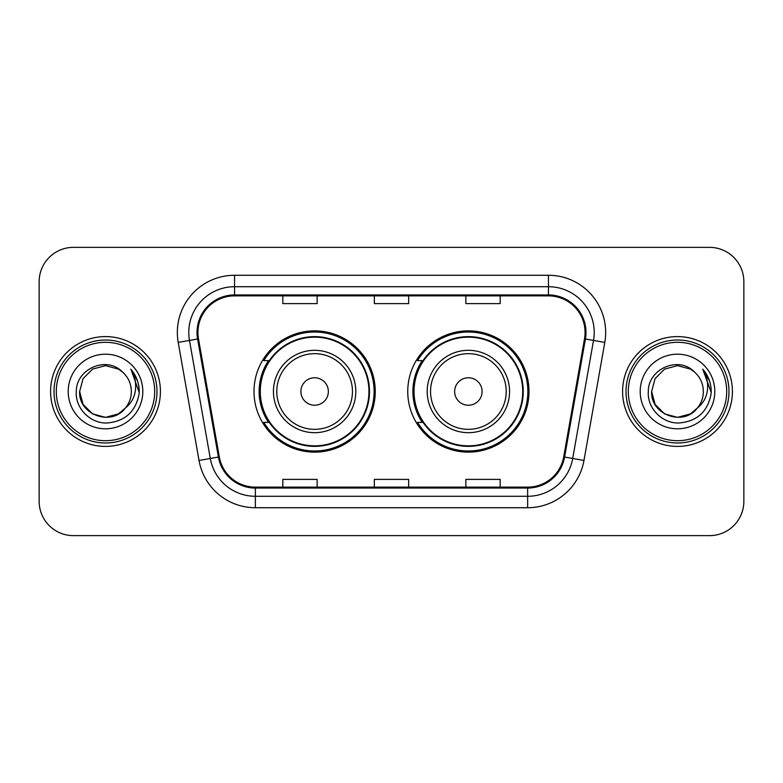 <?xml version="1.0" encoding="UTF-8"?>
<svg xmlns="http://www.w3.org/2000/svg" width="783" height="783" viewBox="0 0 783 783"><rect width="100%" height="100%" fill="white"/><g stroke="black" fill="none" stroke-linecap="round" stroke-linejoin="round"><path stroke-width="1.17" d="M407.747 391.5A60.634 60.634 0 0 0 468.381 452.134A60.634 60.634 0 0 0 529.005 391.5A60.634 60.634 0 0 0 468.381 330.866A60.634 60.634 0 0 0 407.747 391.5M253.995 391.5A60.634 60.634 0 0 0 314.619 452.134A60.634 60.634 0 0 0 375.253 391.5A60.634 60.634 0 0 0 314.619 330.866A60.634 60.634 0 0 0 253.995 391.5M268.53 422.389A55.485 55.485 0 0 1 268.53 360.611M422.282 422.389A55.485 55.485 0 0 1 422.282 360.611M39.15 281.674L39.15 501.326A34.315 34.315 0 0 0 73.465 535.641L709.535 535.641A34.315 34.315 0 0 0 743.85 501.326L743.85 281.674A34.315 34.315 0 0 0 709.535 247.359L73.465 247.359A34.315 34.315 0 0 0 39.15 281.674L39.15 501.326M50.592 391.5A54.908 54.908 0 0 0 105.499 446.408A54.908 54.908 0 0 0 160.417 391.5A54.908 54.908 0 0 0 105.499 336.592A54.908 54.908 0 0 0 50.592 391.5A54.908 54.908 0 0 0 105.499 446.408A54.908 54.908 0 0 0 160.417 391.5A54.908 54.908 0 0 0 105.499 336.592A54.908 54.908 0 0 0 50.592 391.5M622.583 391.5A54.908 54.908 0 0 0 677.501 446.408A54.908 54.908 0 0 0 732.408 391.5A54.908 54.908 0 0 0 677.501 336.592A54.908 54.908 0 0 0 622.583 391.5A54.908 54.908 0 0 0 677.501 446.408A54.908 54.908 0 0 0 732.408 391.5A54.908 54.908 0 0 0 677.501 336.592A54.908 54.908 0 0 0 622.583 391.5M197.933 332.472A36.605 36.605 0 0 1 234.548 295.866L548.452 295.866A36.605 36.605 0 0 1 584.51 338.824L563.691 456.89A36.605 36.605 0 0 1 527.634 487.134L255.366 487.134A36.605 36.605 0 0 1 219.309 456.89L198.491 338.824A36.605 36.605 0 0 1 197.933 332.472M197.022 332.472A37.525 37.525 0 0 0 197.59 338.99L218.408 457.047A37.525 37.525 0 0 0 255.366 488.054L527.634 488.054A37.525 37.525 0 0 0 564.592 457.047L585.41 338.99A37.525 37.525 0 0 0 548.452 294.946L234.548 294.946A37.525 37.525 0 0 0 197.022 332.472M178.211 342.406A57.198 57.198 0 0 1 234.548 275.273L548.452 275.273A57.198 57.198 0 0 1 604.789 342.406L583.971 460.463A57.198 57.198 0 0 1 527.634 507.727L255.366 507.727A57.198 57.198 0 0 1 199.029 460.463L178.211 342.406L189.476 340.419A45.757 45.757 0 0 1 234.548 286.715L548.452 286.715A45.757 45.757 0 0 1 593.524 340.419L572.706 458.476A45.757 45.757 0 0 1 527.634 496.285L255.366 496.285A45.757 45.757 0 0 1 210.294 458.476L189.476 340.419A45.757 45.757 0 0 1 188.781 332.472M709.535 247.359L73.465 247.359M73.465 535.641L709.535 535.641M743.85 501.326L743.85 281.674M374.343 295.866L374.343 303.608L408.657 303.608L408.657 295.866M282.82 295.866L282.82 303.608L317.144 303.608L317.144 295.866M465.856 295.866L465.856 303.608L500.18 303.608L500.18 295.866M408.657 487.134L408.657 479.392L374.343 479.392L374.343 487.134M317.144 487.134L317.144 479.392L282.82 479.392L282.82 487.134M500.18 487.134L500.18 479.392L465.856 479.392L465.856 487.134M118.429 413.894A25.859 25.859 0 0 0 125.417 408.002L119.897 412.984M154.691 391.5A49.192 49.192 0 0 0 105.499 342.308A49.192 49.192 0 0 0 56.307 391.5A49.192 49.192 0 0 0 105.499 440.692A49.192 49.192 0 0 0 154.691 391.5M156.982 391.5A51.482 51.482 0 0 0 105.499 340.018A51.482 51.482 0 0 0 54.017 391.5A51.482 51.482 0 0 0 105.499 442.982A51.482 51.482 0 0 0 156.982 391.5M119.691 413.121L125.417 408.002L118.429 413.894L105.499 417.359L92.57 413.894L83.106 404.429L79.641 391.5L83.106 404.429L92.57 413.894L105.499 417.359L118.429 413.894L125.417 408.002L118.429 413.894L105.499 417.359L92.57 413.894L83.106 404.429L79.641 391.5L83.106 378.571L92.57 369.106L105.499 365.641L118.429 369.106L122.442 371.964C106.576 355.325 76.02 369.028 76.303 391.5C75.099 408.129 89.859 423.143 106.331 423.026C124.898 421.685 135.841 411.819 139.168 393.438L139.227 391.5C139.129 383.014 136.311 375.566 130.761 369.155C134.979 376.075 136.467 383.523 135.224 391.5C134.079 398.165 130.81 403.666 125.417 408.002L119.848 413.013M92.57 369.106L83.106 378.571L79.641 391.5C78.31 414.491 110.902 426.539 124.888 408.618L119.642 413.15M125.417 408.002C129.312 403.186 131.299 397.686 131.358 391.5C131.211 383.699 128.246 377.181 122.442 371.964M68.199 391.5A37.3 37.3 0 0 0 105.499 428.8A37.3 37.3 0 0 0 142.8 391.5A37.3 37.3 0 0 0 105.499 354.2A37.3 37.3 0 0 0 68.199 391.5M131.015 369.439L139.208 392.479M130.761 369.155L137.495 380.841M328.351 391.5A13.732 13.732 0 0 0 314.619 377.768A13.732 13.732 0 0 0 300.897 391.5A13.732 13.732 0 0 0 314.619 405.232A13.732 13.732 0 0 0 328.351 391.5M355.805 391.5A41.186 41.186 0 0 0 314.619 350.314A41.186 41.186 0 0 0 273.443 391.5A41.186 41.186 0 0 0 314.619 432.686A41.186 41.186 0 0 0 355.805 391.5A41.186 41.186 0 0 1 314.619 432.686A41.186 41.186 0 0 1 273.443 391.5M368.959 391.5A54.34 54.34 0 0 0 314.619 337.16A54.34 54.34 0 0 0 260.289 391.5A54.34 54.34 0 0 0 314.619 445.84A54.34 54.34 0 0 0 368.959 391.5M374.108 391.5A59.488 59.488 0 0 1 263.783 422.389L269.293 422.389A54.849 54.849 0 0 0 369.478 391.627A54.849 54.849 0 0 0 269.293 360.611L263.783 360.611A59.488 59.488 0 0 1 374.108 391.5M482.103 391.5A13.732 13.732 0 0 0 468.381 377.768A13.732 13.732 0 0 0 454.649 391.5A13.732 13.732 0 0 0 468.381 405.232A13.732 13.732 0 0 0 482.103 391.5M509.557 391.5A41.186 41.186 0 0 0 468.381 350.314A41.186 41.186 0 0 0 427.195 391.5A41.186 41.186 0 0 0 468.381 432.686A41.186 41.186 0 0 0 509.557 391.5A41.186 41.186 0 0 1 468.381 432.686A41.186 41.186 0 0 1 427.195 391.5M522.711 391.5A54.34 54.34 0 0 0 468.381 337.16A54.34 54.34 0 0 0 414.041 391.5A54.34 54.34 0 0 0 468.381 445.84A54.34 54.34 0 0 0 522.711 391.5M527.859 391.5A59.488 59.488 0 0 1 417.535 422.389L423.045 422.389A54.849 54.849 0 0 0 523.23 391.627A54.849 54.849 0 0 0 423.045 360.611L417.535 360.611A59.488 59.488 0 0 1 527.859 391.5M690.43 413.894A25.859 25.859 0 0 0 697.408 408.002L690.43 413.894L677.501 417.359L664.571 413.894L655.107 404.429L651.642 391.5L655.107 378.571L664.571 369.106L677.501 365.641L690.43 369.106L694.443 371.964C678.567 355.325 648.011 369.028 648.304 391.5C647.091 408.129 661.85 423.143 678.332 423.026C696.899 421.685 707.842 411.819 711.17 393.438L711.228 391.5C711.13 383.014 708.302 375.566 702.752 369.155C706.98 376.075 708.458 383.523 707.215 391.5C706.08 398.165 702.811 403.666 697.408 408.002L690.43 413.894L677.501 417.359L664.571 413.894L655.107 404.429L651.642 391.5L655.107 404.429L664.571 413.894L677.501 417.359L690.43 413.894L697.408 408.002L690.43 413.894L677.501 417.359L664.571 413.894L655.107 404.429L651.642 391.5L655.107 404.429L664.571 413.894L677.501 417.359L690.43 413.894L697.408 408.002L690.43 413.894L677.501 417.359L664.571 413.894L655.107 404.429L651.642 391.5L655.107 404.429L664.571 413.894L677.501 417.359L690.43 413.894L697.408 408.002C701.314 403.186 703.3 397.686 703.359 391.5C703.212 383.699 700.237 377.181 694.443 371.964M726.693 391.5A49.192 49.192 0 0 0 677.501 342.308A49.192 49.192 0 0 0 628.309 391.5A49.192 49.192 0 0 0 677.501 440.692A49.192 49.192 0 0 0 726.693 391.5M728.983 391.5A51.482 51.482 0 0 0 677.501 340.018A51.482 51.482 0 0 0 626.018 391.5A51.482 51.482 0 0 0 677.501 442.982A51.482 51.482 0 0 0 728.983 391.5M651.642 391.5C650.311 414.491 682.903 426.539 696.88 408.618L697.408 408.002M640.2 391.5A37.3 37.3 0 0 0 677.501 428.8A37.3 37.3 0 0 0 714.801 391.5A37.3 37.3 0 0 0 677.501 354.2A37.3 37.3 0 0 0 640.2 391.5M703.007 369.439L711.209 392.479L702.752 369.155L709.496 380.841M711.209 392.479L702.752 369.155M548.452 275.273L548.452 294.946M189.476 340.419L197.59 338.99M255.366 507.727L255.366 488.054M527.634 488.054L527.634 507.727M564.592 457.047L583.971 460.463M199.029 460.463L218.408 457.047M585.41 338.99L604.789 342.406M234.548 275.273L234.548 294.946M352.458 391.5A37.829 37.829 0 0 0 314.619 353.671A37.829 37.829 0 0 0 276.791 391.5A37.829 37.829 0 0 0 314.619 429.329A37.829 37.829 0 0 0 352.458 391.5M506.21 391.5A37.829 37.829 0 0 0 468.381 353.671A37.829 37.829 0 0 0 430.542 391.5A37.829 37.829 0 0 0 468.381 429.329A37.829 37.829 0 0 0 506.21 391.5"/></g></svg>
